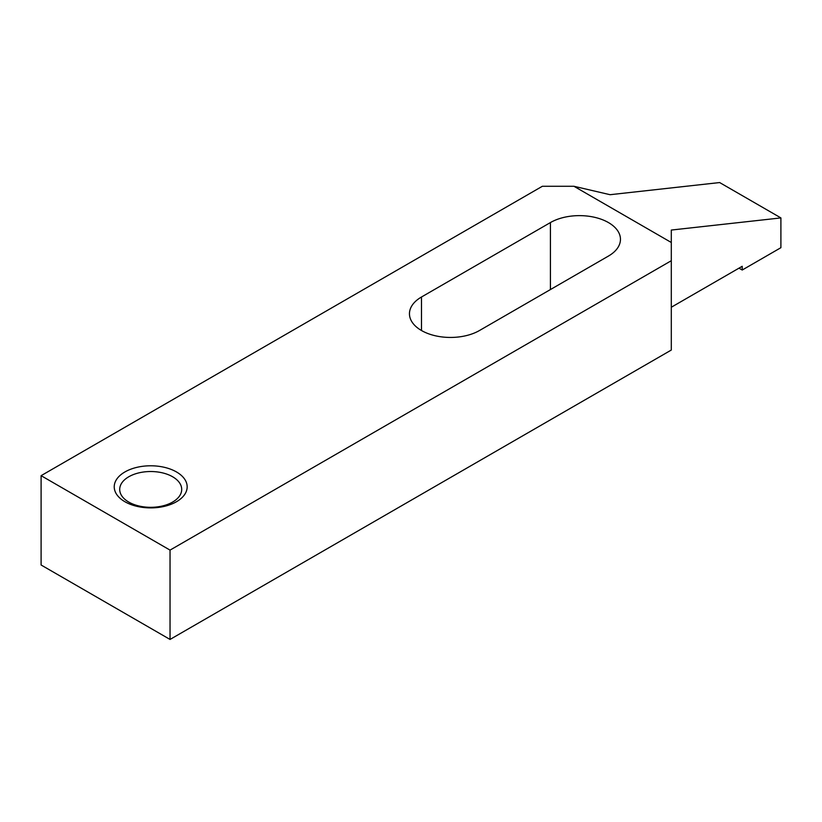 <?xml version="1.0" encoding="UTF-8"?>
<svg xmlns="http://www.w3.org/2000/svg" width="822" height="822" viewBox="0 0 822 822"><rect width="100%" height="100%" fill="white"/><g stroke="black" fill="none" stroke-linecap="round" stroke-linejoin="round"><path stroke-width="1.23" d="M172.62 476.76A31 17.899 0 0 0 138.836 472.886A31 17.899 0 0 0 119.704 489.419A31 17.899 0 0 0 128.777 502.078A31 17.899 0 0 0 162.561 505.951A31 17.899 0 0 0 181.703 489.419A31 17.899 0 0 0 172.62 476.76M124.913 501.728A36.466 21.053 180 0 1 124.913 471.951A36.466 21.053 180 0 1 176.483 471.951A36.466 21.053 180 0 1 176.483 501.728A36.466 21.053 180 0 1 124.913 501.728M780.9 217.912L719.651 182.556L610.058 194.701L573.941 186.275L542.356 186.275L41.1 475.671L41.1 565.002L170.041 639.444L671.297 350.049L671.297 230.057L780.9 217.912L780.9 247.689L742.215 270.027L742.215 266.297L671.297 307.243M550.421 222.567A41.028 23.684 180 0 1 595.128 217.429A41.028 23.684 180 0 1 620.456 239.315A41.028 23.684 180 0 1 608.444 256.063L479.503 330.506A41.028 23.684 180 0 1 434.787 335.643A41.028 23.684 180 0 1 409.459 313.757A41.028 23.684 180 0 1 421.481 297.009L550.421 222.567L550.421 289.56M170.041 639.444L170.041 550.113L671.297 260.718M671.297 242.48L573.941 186.275M170.041 550.113L41.1 475.671M742.215 270.027L738.999 268.157M421.481 297.009L421.481 330.506"/></g></svg>
